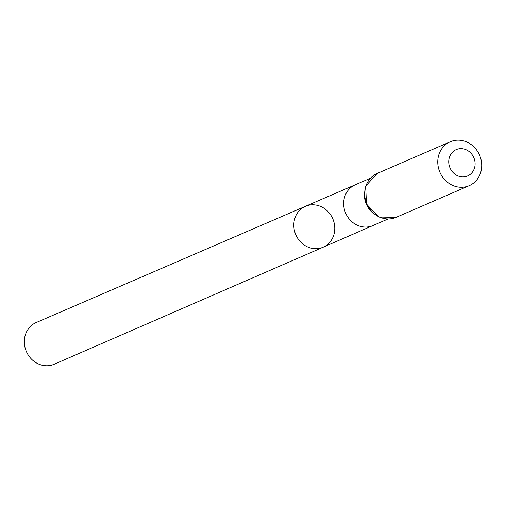 <?xml version="1.0" encoding="UTF-8"?>
<svg xmlns="http://www.w3.org/2000/svg" width="506" height="506" viewBox="0 0 506 506"><rect width="100%" height="100%" fill="white"/><g stroke="black" fill="none" stroke-linecap="round" stroke-linejoin="round"><path stroke-width="0.76" d="M323.176 247.2A22.283 20.132 -113.4 0 1 295.82 234.765A22.283 20.132 -113.4 0 1 305.453 206.303A22.283 20.132 -113.4 0 1 332.581 218.345A22.283 20.132 -113.4 0 1 323.922 246.858A22.283 20.132 -113.4 0 1 323.176 247.2A22.283 20.132 -113.4 0 1 295.82 234.765A22.283 20.132 -113.4 0 1 305.453 206.303L36.198 322.537A22.713 20.518 -113.4 0 0 35.395 322.904A22.713 20.518 -113.4 0 0 26.584 351.993A22.713 20.518 -113.4 0 0 54.262 364.212L372.909 225.562A22.207 20.057 66.6 0 1 372.897 225.568L388.007 219.016M468.12 175.715A14.345 12.96 -113.4 0 1 448.74 161.25A14.345 12.96 -113.4 0 1 468.904 151.376A14.345 12.96 -113.4 0 1 468.12 175.715M470.074 185.278A23.908 21.594 -113.4 0 1 469.252 185.658A23.908 21.594 -113.4 0 1 439.929 172.312A23.908 21.594 -113.4 0 1 450.239 141.788A23.908 21.594 -113.4 0 1 479.359 154.678A23.908 21.594 -113.4 0 1 470.074 185.278M355.263 184.804A22.207 20.057 66.6 0 0 355.237 184.816A22.207 20.057 66.6 0 0 354.472 185.171A22.207 20.057 66.6 0 0 345.851 213.595A22.207 20.057 66.6 0 0 372.897 225.568M364.364 193.577A22.207 20.057 66.6 0 0 372.745 212.918M396.154 217.34A23.908 21.594 -113.4 0 1 366.831 203.994A23.908 21.594 -113.4 0 1 377.141 173.469L365.648 186.132L366.496 204.139L379.057 217.068L396.154 217.34L469.252 185.658M370.348 178.27L305.453 206.303M450.239 141.788L377.141 173.469"/></g></svg>
